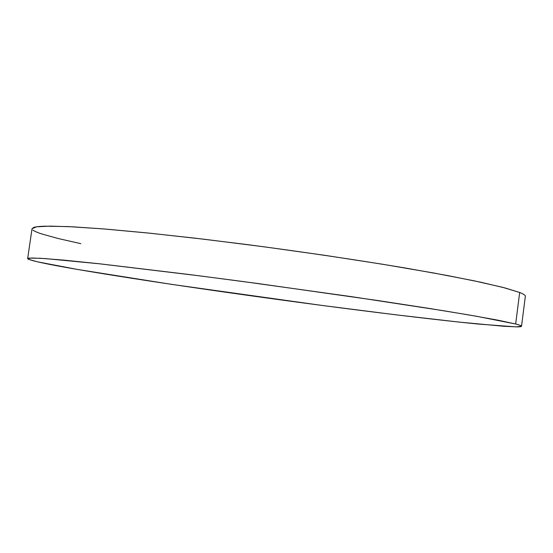 <?xml version="1.0" encoding="UTF-8"?>
<svg xmlns="http://www.w3.org/2000/svg" width="553" height="553" viewBox="0 0 553 553"><rect width="100%" height="100%" fill="white"/><g stroke="black" fill="none" stroke-linecap="round" stroke-linejoin="round"><path stroke-width="0.83" d="M521.527 326.249L525.343 296.27C525.502 295.302 523.615 294.037 519.675 292.475L515.659 323.996L519.675 292.475L505.027 287.954L480.834 282.237L447.211 275.491L405.031 267.963C357.819 260.055 302.788 251.885 247.758 244.661L194.774 238.136L146.545 232.861L105.443 229.066L73.037 226.834L50.081 226.122L36.588 226.806L32.039 228.7L27.65 258.604L32.026 257.988L45.346 258.59L100.432 263.892L189.658 274.578L242.663 281.484L351.086 296.595L442.635 310.579L476.444 316.247L515.659 323.996C519.661 325.033 521.617 325.793 521.527 326.256L515.928 326.871L477.778 324.017C441.674 320.408 392.381 314.546 339.459 307.71C246.756 295.675 142.923 280.661 77.067 269.373C45.719 263.995 29.247 260.408 27.65 258.604M32.026 228.762L33.726 227.435C35.689 226.758 39.54 226.343 45.27 226.184L68.482 226.606L103.522 228.914L149.462 233.159L204.112 239.235L264.064 246.804L325.095 255.362L382.807 264.279L433.317 272.926L473.797 280.744L502.698 287.339L519.675 292.475C523.359 293.933 525.253 295.129 525.343 296.076L525.343 296.29M80.793 243.652L57.954 238.467L41.503 233.864C37.203 232.447 34.341 231.189 32.917 230.089M77.067 269.373L37.417 261.811L28.632 259.357C27.145 258.714 27.346 258.299 29.226 258.099L40.576 258.286L63.616 260.104L98.517 263.684L198.997 275.774L258.991 283.675L377.982 300.562L428.679 308.346L469.366 315.016L498.474 320.284L515.659 323.996C519.405 324.97 521.355 325.689 521.514 326.159C521.652 326.629 520.221 326.864 517.228 326.878L504.295 326.311L458.499 322.033L394.994 314.705L322.026 305.436L171.513 284.353L77.067 269.373"/></g></svg>
